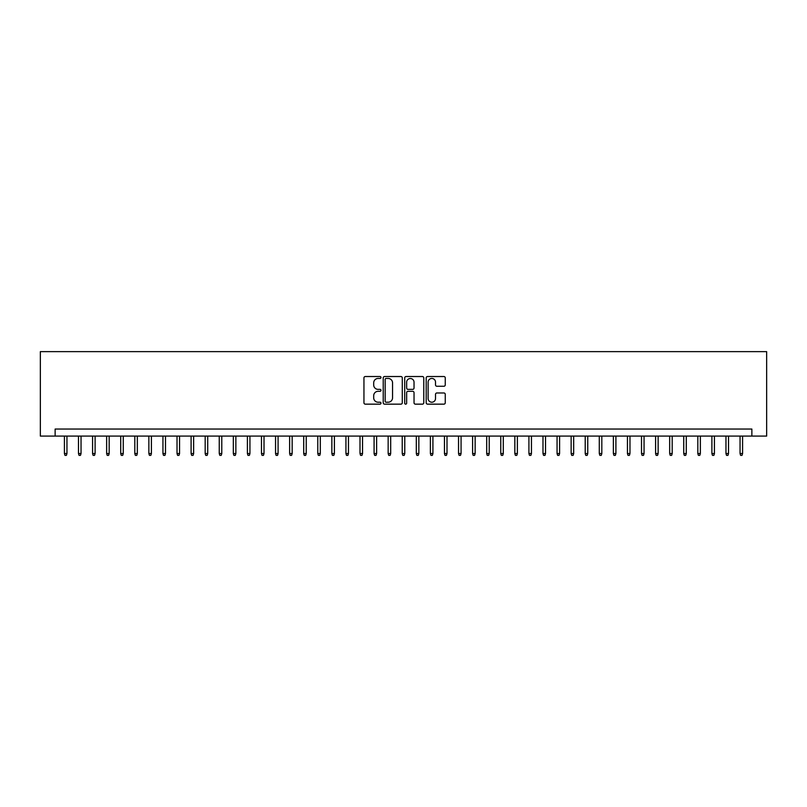 <?xml version="1.0" encoding="UTF-8"?>
<svg xmlns="http://www.w3.org/2000/svg" width="807" height="807" viewBox="0 0 807 807"><rect width="100%" height="100%" fill="white"/><g stroke="black" fill="none" stroke-linecap="round" stroke-linejoin="round"><path stroke-width="1.21" d="M380.985 377.494A0.968 0.968 0 0 0 380.016 376.526L365.329 376.526A1.382 1.382 0 0 0 363.947 377.908L363.947 402.774A1.382 1.382 0 0 0 365.329 404.156L380.016 404.156A0.968 0.968 0 0 0 380.985 403.187A0.968 0.968 0 0 0 380.016 402.219L378.11 402.219A4.418 4.418 0 0 1 373.691 397.801L373.691 395.733A4.418 4.418 0 0 1 378.11 391.304L380.016 391.304A0.968 0.968 0 0 0 380.985 390.336A0.968 0.968 0 0 0 380.016 389.367L378.11 389.367A4.418 4.418 0 0 1 373.691 384.949L373.691 382.881A4.418 4.418 0 0 1 378.11 378.453L380.016 378.453A0.968 0.968 0 0 0 380.985 377.494M443.88 386.26A1.382 1.382 0 0 0 445.262 384.878L445.262 377.908A1.382 1.382 0 0 0 443.88 376.526L427.579 376.526A1.382 1.382 0 0 0 426.197 377.908L426.197 402.774A1.382 1.382 0 0 0 427.579 404.156L443.88 404.156A1.382 1.382 0 0 0 445.262 402.774L445.262 394.351A1.382 1.382 0 0 0 443.88 392.969L436.9 392.969A1.382 1.382 0 0 0 435.518 394.351L435.518 398.527A3.692 3.692 0 0 1 431.826 402.219A3.692 3.692 0 0 1 428.124 398.527L428.124 382.155A3.692 3.692 0 0 1 431.826 378.453A3.692 3.692 0 0 1 435.518 382.155L435.518 384.878A1.382 1.382 0 0 0 436.9 386.26L443.88 386.26M751.872 436.083L766.65 436.083L766.65 351.63L40.35 351.63L40.35 436.083L751.872 436.083L751.872 429.052L55.128 429.052L55.128 436.083M402.29 377.908A1.382 1.382 0 0 0 400.908 376.526L384.606 376.526A1.382 1.382 0 0 0 383.224 377.908L383.224 402.774A1.382 1.382 0 0 0 384.606 404.156L400.908 404.156A1.382 1.382 0 0 0 402.29 402.774L402.29 377.908M406.092 376.526L422.394 376.526A1.382 1.382 0 0 1 423.776 377.908L423.776 402.774A1.382 1.382 0 0 1 422.394 404.156L415.413 404.156A1.382 1.382 0 0 1 414.031 402.774L414.031 392.686A1.382 1.382 0 0 0 412.649 391.304L408.029 391.304A1.382 1.382 0 0 0 406.647 392.686L406.647 403.187A0.968 0.968 0 0 1 405.679 404.156A0.968 0.968 0 0 1 404.711 403.187L404.711 377.908A1.382 1.382 0 0 1 406.092 376.526M386.129 378.453A0.968 0.968 0 0 0 385.161 379.421L385.161 401.25A0.968 0.968 0 0 0 386.129 402.219L388.127 402.219A4.418 4.418 0 0 0 392.555 397.801L392.555 382.881A4.418 4.418 0 0 0 388.127 378.453L386.129 378.453M414.031 382.225A3.692 3.692 0 0 0 410.339 378.523A3.692 3.692 0 0 0 406.647 382.225L406.647 387.996A1.382 1.382 0 0 0 408.029 389.367L412.649 389.367A1.382 1.382 0 0 0 414.031 387.996L414.031 382.225M66.951 453.534L66.386 455.37L64.984 455.37L64.419 453.534L66.951 453.534L66.951 436.083M64.419 453.534L64.419 436.083M81.033 453.534L80.468 455.37L79.056 455.37L78.491 453.534L81.033 453.534L81.033 436.083M78.491 453.534L78.491 436.083M95.105 453.534L94.54 455.37L93.138 455.37L92.573 453.534L95.105 453.534L95.105 436.083M92.573 453.534L92.573 436.083M109.177 453.534L108.612 455.37L107.21 455.37L106.645 453.534L109.177 453.534L109.177 436.083M106.645 453.534L106.645 436.083M123.259 453.534L122.694 455.37L121.282 455.37L120.717 453.534L123.259 453.534L123.259 436.083M120.717 453.534L120.717 436.083M137.331 453.534L136.766 455.37L135.364 455.37L134.799 453.534L137.331 453.534L137.331 436.083M134.799 453.534L134.799 436.083M151.403 453.534L150.838 455.37L149.436 455.37L148.871 453.534L151.403 453.534L151.403 436.083M148.871 453.534L148.871 436.083M165.485 453.534L164.921 455.37L163.508 455.37L162.943 453.534L165.485 453.534L165.485 436.083M162.943 453.534L162.943 436.083M179.558 453.534L178.993 455.37L177.59 455.37L177.026 453.534L179.558 453.534L179.558 436.083M177.026 453.534L177.026 436.083M193.63 453.534L193.075 455.37L191.662 455.37L191.098 453.534L193.63 453.534L193.63 436.083M191.098 453.534L191.098 436.083M207.712 453.534L207.147 455.37L205.735 455.37L205.18 453.534L207.712 453.534L207.712 436.083M205.18 453.534L205.18 436.083M221.784 453.534L221.219 455.37L219.817 455.37L219.252 453.534L221.784 453.534L221.784 436.083M219.252 453.534L219.252 436.083M235.856 453.534L235.301 455.37L233.889 455.37L233.324 453.534L235.856 453.534L235.856 436.083M233.324 453.534L233.324 436.083M249.938 453.534L249.373 455.37L247.961 455.37L247.406 453.534L249.938 453.534L249.938 436.083M247.406 453.534L247.406 436.083M264.01 453.534L263.445 455.37L262.043 455.37L261.478 453.534L264.01 453.534L264.01 436.083M261.478 453.534L261.478 436.083M278.082 453.534L277.527 455.37L276.115 455.37L275.55 453.534L278.082 453.534L278.082 436.083M275.55 453.534L275.55 436.083M292.164 453.534L291.599 455.37L290.187 455.37L289.632 453.534L292.164 453.534L292.164 436.083M289.632 453.534L289.632 436.083M306.236 453.534L305.671 455.37L304.269 455.37L303.704 453.534L306.236 453.534L306.236 436.083M303.704 453.534L303.704 436.083M320.308 453.534L319.754 455.37L318.341 455.37L317.776 453.534L320.308 453.534L320.308 436.083M317.776 453.534L317.776 436.083M334.391 453.534L333.826 455.37L332.413 455.37L331.859 453.534L334.391 453.534L334.391 436.083M331.859 453.534L331.859 436.083M348.463 453.534L347.898 455.37L346.496 455.37L345.931 453.534L348.463 453.534L348.463 436.083M345.931 453.534L345.931 436.083M362.545 453.534L361.98 455.37L360.568 455.37L360.003 453.534L362.545 453.534L362.545 436.083M360.003 453.534L360.003 436.083M376.617 453.534L376.052 455.37L374.65 455.37L374.085 453.534L376.617 453.534L376.617 436.083M374.085 453.534L374.085 436.083M390.689 453.534L390.124 455.37L388.722 455.37L388.157 453.534L390.689 453.534L390.689 436.083M388.157 453.534L388.157 436.083M404.771 453.534L404.206 455.37L402.794 455.37L402.229 453.534L404.771 453.534L404.771 436.083M402.229 453.534L402.229 436.083M418.843 453.534L418.278 455.37L416.876 455.37L416.311 453.534L418.843 453.534L418.843 436.083M416.311 453.534L416.311 436.083M432.915 453.534L432.35 455.37L430.948 455.37L430.383 453.534L432.915 453.534L432.915 436.083M430.383 453.534L430.383 436.083M446.997 453.534L446.432 455.37L445.02 455.37L444.455 453.534L446.997 453.534L446.997 436.083M444.455 453.534L444.455 436.083M461.069 453.534L460.504 455.37L459.102 455.37L458.537 453.534L461.069 453.534L461.069 436.083M458.537 453.534L458.537 436.083M475.141 453.534L474.587 455.37L473.174 455.37L472.609 453.534L475.141 453.534L475.141 436.083M472.609 453.534L472.609 436.083M489.224 453.534L488.659 455.37L487.246 455.37L486.692 453.534L489.224 453.534L489.224 436.083M486.692 453.534L486.692 436.083M503.296 453.534L502.731 455.37L501.329 455.37L500.764 453.534L503.296 453.534L503.296 436.083M500.764 453.534L500.764 436.083M517.368 453.534L516.813 455.37L515.401 455.37L514.836 453.534L517.368 453.534L517.368 436.083M514.836 453.534L514.836 436.083M531.45 453.534L530.885 455.37L529.473 455.37L528.918 453.534L531.45 453.534L531.45 436.083M528.918 453.534L528.918 436.083M545.522 453.534L544.957 455.37L543.555 455.37L542.99 453.534L545.522 453.534L545.522 436.083M542.99 453.534L542.99 436.083M559.594 453.534L559.039 455.37L557.627 455.37L557.062 453.534L559.594 453.534L559.594 436.083M557.062 453.534L557.062 436.083M573.676 453.534L573.111 455.37L571.699 455.37L571.144 453.534L573.676 453.534L573.676 436.083M571.144 453.534L571.144 436.083M587.748 453.534L587.183 455.37L585.781 455.37L585.216 453.534L587.748 453.534L587.748 436.083M585.216 453.534L585.216 436.083M601.82 453.534L601.265 455.37L599.853 455.37L599.288 453.534L601.82 453.534L601.82 436.083M599.288 453.534L599.288 436.083M615.902 453.534L615.337 455.37L613.925 455.37L613.37 453.534L615.902 453.534L615.902 436.083M613.37 453.534L613.37 436.083M629.974 453.534L629.41 455.37L628.007 455.37L627.442 453.534L629.974 453.534L629.974 436.083M627.442 453.534L627.442 436.083M644.057 453.534L643.492 455.37L642.079 455.37L641.515 453.534L644.057 453.534L644.057 436.083M641.515 453.534L641.515 436.083M658.129 453.534L657.564 455.37L656.162 455.37L655.597 453.534L658.129 453.534L658.129 436.083M655.597 453.534L655.597 436.083M672.201 453.534L671.636 455.37L670.234 455.37L669.669 453.534L672.201 453.534L672.201 436.083M669.669 453.534L669.669 436.083M686.283 453.534L685.718 455.37L684.306 455.37L683.741 453.534L686.283 453.534L686.283 436.083M683.741 453.534L683.741 436.083M700.355 453.534L699.79 455.37L698.388 455.37L697.823 453.534L700.355 453.534L700.355 436.083M697.823 453.534L697.823 436.083M714.427 453.534L713.862 455.37L712.46 455.37L711.895 453.534L714.427 453.534L714.427 436.083M711.895 453.534L711.895 436.083M728.509 453.534L727.944 455.37L726.532 455.37L725.967 453.534L728.509 453.534L728.509 436.083M725.967 453.534L725.967 436.083M742.581 453.534L742.016 455.37L740.614 455.37L740.049 453.534L742.581 453.534L742.581 436.083M740.049 453.534L740.049 436.083"/></g></svg>
